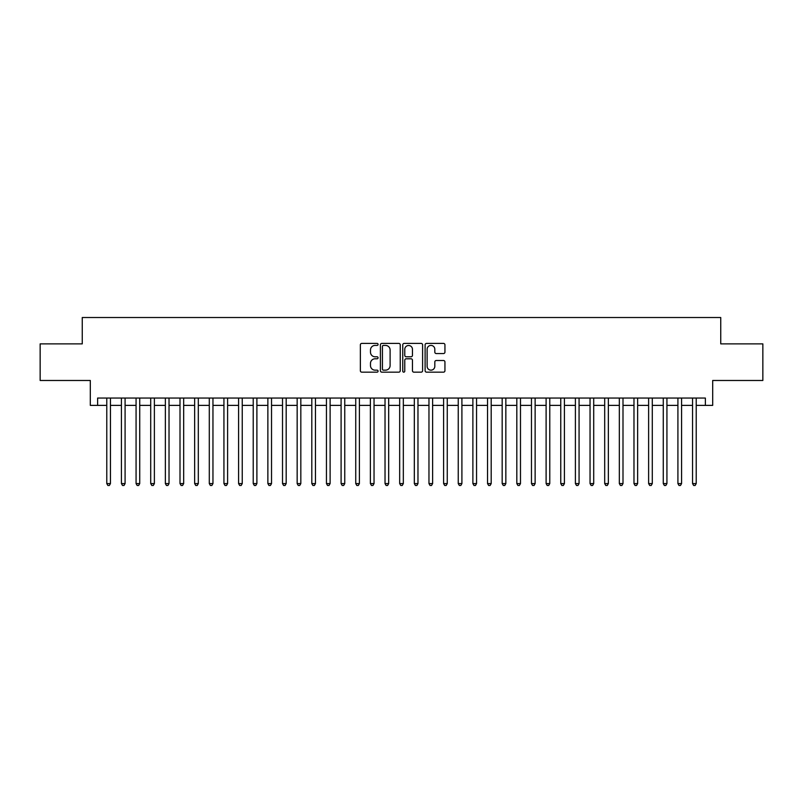<?xml version="1.0" encoding="UTF-8"?>
<svg xmlns="http://www.w3.org/2000/svg" width="803" height="803" viewBox="0 0 803 803"><rect width="100%" height="100%" fill="white"/><g stroke="black" fill="none" stroke-linecap="round" stroke-linejoin="round"><path stroke-width="1.2" d="M378.072 344.417A1.004 1.004 0 0 0 377.059 343.413L361.792 343.413A1.435 1.435 0 0 0 360.356 344.848L360.356 370.725A1.435 1.435 0 0 0 361.792 372.16L377.059 372.16A1.004 1.004 0 0 0 378.072 371.157A1.004 1.004 0 0 0 377.059 370.153L375.091 370.153A4.597 4.597 0 0 1 370.484 365.546L370.484 363.388A4.597 4.597 0 0 1 375.091 358.79L377.059 358.79A1.004 1.004 0 0 0 378.072 357.787A1.004 1.004 0 0 0 377.059 356.783L375.091 356.783A4.597 4.597 0 0 1 370.484 352.176L370.484 350.028A4.597 4.597 0 0 1 375.091 345.42L377.059 345.42A1.004 1.004 0 0 0 378.072 344.417M443.507 353.551A1.435 1.435 0 0 0 444.942 352.105L444.942 344.848A1.435 1.435 0 0 0 443.507 343.413L426.544 343.413A1.435 1.435 0 0 0 425.108 344.848L425.108 370.725A1.435 1.435 0 0 0 426.544 372.16L443.507 372.16A1.435 1.435 0 0 0 444.942 370.725L444.942 361.952A1.435 1.435 0 0 0 443.507 360.517L436.25 360.517A1.435 1.435 0 0 0 434.814 361.952L434.814 366.298A3.844 3.844 0 0 1 430.97 370.153A3.844 3.844 0 0 1 427.126 366.298L427.126 349.265A3.844 3.844 0 0 1 430.97 345.42A3.844 3.844 0 0 1 434.814 349.265L434.814 352.105A1.435 1.435 0 0 0 436.25 353.551L443.507 353.551M97.625 405.385L97.625 398.057L705.375 398.057L705.375 405.385L712.693 405.385L712.693 380.481L762.85 380.481L762.85 343.875L720.743 343.875L720.743 317.516L82.257 317.516L82.257 343.875L40.15 343.875L40.15 380.481L90.307 380.481L90.307 405.385L106.779 405.385M400.245 344.848A1.435 1.435 0 0 0 398.8 343.413L381.847 343.413A1.435 1.435 0 0 0 380.401 344.848L380.401 370.725A1.435 1.435 0 0 0 381.847 372.16L398.8 372.16A1.435 1.435 0 0 0 400.245 370.725L400.245 344.848M404.2 343.413L421.153 343.413A1.435 1.435 0 0 1 422.599 344.848L422.599 370.725A1.435 1.435 0 0 1 421.153 372.16L413.896 372.16A1.435 1.435 0 0 1 412.461 370.725L412.461 360.226A1.435 1.435 0 0 0 411.026 358.79L406.208 358.79A1.435 1.435 0 0 0 404.772 360.226L404.772 371.157A1.004 1.004 0 0 1 403.768 372.16A1.004 1.004 0 0 1 402.755 371.157L402.755 344.848A1.435 1.435 0 0 1 404.2 343.413M110.443 405.385L121.424 405.385M125.087 405.385L136.068 405.385M139.732 405.385L150.713 405.385M154.377 405.385L165.358 405.385M169.021 405.385L180.002 405.385M183.666 405.385L194.647 405.385M198.311 405.385L209.292 405.385M212.956 405.385L223.937 405.385M227.6 405.385L238.581 405.385M242.245 405.385L253.226 405.385M256.89 405.385L267.871 405.385M271.534 405.385L282.515 405.385M286.179 405.385L297.16 405.385M300.824 405.385L311.805 405.385M315.469 405.385L326.45 405.385M330.113 405.385L341.094 405.385M344.758 405.385L355.739 405.385M359.393 405.385L370.384 405.385M374.037 405.385L385.028 405.385M388.682 405.385L399.673 405.385M403.327 405.385L414.318 405.385M417.972 405.385L428.963 405.385M432.616 405.385L443.607 405.385M447.261 405.385L458.242 405.385M461.906 405.385L472.887 405.385M476.55 405.385L487.531 405.385M491.195 405.385L502.176 405.385M505.84 405.385L516.821 405.385M520.485 405.385L531.466 405.385M535.129 405.385L546.11 405.385M549.774 405.385L560.755 405.385M564.419 405.385L575.4 405.385M579.063 405.385L590.044 405.385M593.708 405.385L604.689 405.385M608.353 405.385L619.334 405.385M622.998 405.385L633.979 405.385M637.642 405.385L648.623 405.385M652.287 405.385L663.268 405.385M666.932 405.385L677.913 405.385M681.576 405.385L692.557 405.385M696.221 405.385L705.375 405.385M383.422 345.42A1.004 1.004 0 0 0 382.419 346.434L382.419 369.139A1.004 1.004 0 0 0 383.422 370.153L385.51 370.153A4.597 4.597 0 0 0 390.107 365.546L390.107 350.028A4.597 4.597 0 0 0 385.51 345.42L383.422 345.42M412.461 349.345A3.844 3.844 0 0 0 408.617 345.501A3.844 3.844 0 0 0 404.772 349.345L404.772 355.348A1.435 1.435 0 0 0 406.208 356.783L411.026 356.783A1.435 1.435 0 0 0 412.461 355.348L412.461 349.345M110.443 398.057L110.443 483.587L106.779 483.587L106.779 398.057M110.443 483.587L109.349 485.484L107.883 485.484L106.779 483.587M125.087 398.057L125.087 483.587L121.424 483.587L121.424 398.057M125.087 483.587L123.993 485.484L122.528 485.484L121.424 483.587M139.732 398.057L139.732 483.587L136.068 483.587L136.068 398.057M139.732 483.587L138.638 485.484L137.172 485.484L136.068 483.587M154.377 398.057L154.377 483.587L150.713 483.587L150.713 398.057M154.377 483.587L153.283 485.484L151.817 485.484L150.713 483.587M169.021 398.057L169.021 483.587L165.358 483.587L165.358 398.057M169.021 483.587L167.917 485.484L166.462 485.484L165.358 483.587M183.666 398.057L183.666 483.587L180.002 483.587L180.002 398.057M183.666 483.587L182.562 485.484L181.107 485.484L180.002 483.587M198.311 398.057L198.311 483.587L194.647 483.587L194.647 398.057M198.311 483.587L197.207 485.484L195.751 485.484L194.647 483.587M212.956 398.057L212.956 483.587L209.292 483.587L209.292 398.057M212.956 483.587L211.851 485.484L210.386 485.484L209.292 483.587M227.6 398.057L227.6 483.587L223.937 483.587L223.937 398.057M227.6 483.587L226.496 485.484L225.031 485.484L223.937 483.587M242.245 398.057L242.245 483.587L238.581 483.587L238.581 398.057M242.245 483.587L241.141 485.484L239.675 485.484L238.581 483.587M256.89 398.057L256.89 483.587L253.226 483.587L253.226 398.057M256.89 483.587L255.786 485.484L254.32 485.484L253.226 483.587M271.534 398.057L271.534 483.587L267.871 483.587L267.871 398.057M271.534 483.587L270.43 485.484L268.965 485.484L267.871 483.587M286.179 398.057L286.179 483.587L282.515 483.587L282.515 398.057M286.179 483.587L285.075 485.484L283.61 485.484L282.515 483.587M300.824 398.057L300.824 483.587L297.16 483.587L297.16 398.057M300.824 483.587L299.72 485.484L298.254 485.484L297.16 483.587M315.469 398.057L315.469 483.587L311.805 483.587L311.805 398.057M315.469 483.587L314.364 485.484L312.899 485.484L311.805 483.587M330.113 398.057L330.113 483.587L326.45 483.587L326.45 398.057M330.113 483.587L329.009 485.484L327.544 485.484L326.45 483.587M344.758 398.057L344.758 483.587L341.094 483.587L341.094 398.057M344.758 483.587L343.654 485.484L342.188 485.484L341.094 483.587M359.393 398.057L359.393 483.587L355.739 483.587L355.739 398.057M359.393 483.587L358.299 485.484L356.833 485.484L355.739 483.587M374.037 398.057L374.037 483.587L370.384 483.587L370.384 398.057M374.037 483.587L372.943 485.484L371.478 485.484L370.384 483.587M388.682 398.057L388.682 483.587L385.028 483.587L385.028 398.057M388.682 483.587L387.588 485.484L386.123 485.484L385.028 483.587M403.327 398.057L403.327 483.587L399.673 483.587L399.673 398.057M403.327 483.587L402.233 485.484L400.767 485.484L399.673 483.587M417.972 398.057L417.972 483.587L414.318 483.587L414.318 398.057M417.972 483.587L416.877 485.484L415.412 485.484L414.318 483.587M432.616 398.057L432.616 483.587L428.963 483.587L428.963 398.057M432.616 483.587L431.522 485.484L430.057 485.484L428.963 483.587M447.261 398.057L447.261 483.587L443.607 483.587L443.607 398.057M447.261 483.587L446.167 485.484L444.701 485.484L443.607 483.587M461.906 398.057L461.906 483.587L458.242 483.587L458.242 398.057M461.906 483.587L460.812 485.484L459.346 485.484L458.242 483.587M476.55 398.057L476.55 483.587L472.887 483.587L472.887 398.057M476.55 483.587L475.456 485.484L473.991 485.484L472.887 483.587M491.195 398.057L491.195 483.587L487.531 483.587L487.531 398.057M491.195 483.587L490.101 485.484L488.636 485.484L487.531 483.587M505.84 398.057L505.84 483.587L502.176 483.587L502.176 398.057M505.84 483.587L504.746 485.484L503.28 485.484L502.176 483.587M520.485 398.057L520.485 483.587L516.821 483.587L516.821 398.057M520.485 483.587L519.39 485.484L517.925 485.484L516.821 483.587M535.129 398.057L535.129 483.587L531.466 483.587L531.466 398.057M535.129 483.587L534.035 485.484L532.57 485.484L531.466 483.587M549.774 398.057L549.774 483.587L546.11 483.587L546.11 398.057M549.774 483.587L548.68 485.484L547.214 485.484L546.11 483.587M564.419 398.057L564.419 483.587L560.755 483.587L560.755 398.057M564.419 483.587L563.325 485.484L561.859 485.484L560.755 483.587M579.063 398.057L579.063 483.587L575.4 483.587L575.4 398.057M579.063 483.587L577.969 485.484L576.504 485.484L575.4 483.587M593.708 398.057L593.708 483.587L590.044 483.587L590.044 398.057M593.708 483.587L592.614 485.484L591.149 485.484L590.044 483.587M608.353 398.057L608.353 483.587L604.689 483.587L604.689 398.057M608.353 483.587L607.249 485.484L605.793 485.484L604.689 483.587M622.998 398.057L622.998 483.587L619.334 483.587L619.334 398.057M622.998 483.587L621.893 485.484L620.438 485.484L619.334 483.587M637.642 398.057L637.642 483.587L633.979 483.587L633.979 398.057M637.642 483.587L636.538 485.484L635.083 485.484L633.979 483.587M652.287 398.057L652.287 483.587L648.623 483.587L648.623 398.057M652.287 483.587L651.183 485.484L649.717 485.484L648.623 483.587M666.932 398.057L666.932 483.587L663.268 483.587L663.268 398.057M666.932 483.587L665.828 485.484L664.362 485.484L663.268 483.587M681.576 398.057L681.576 483.587L677.913 483.587L677.913 398.057M681.576 483.587L680.472 485.484L679.007 485.484L677.913 483.587M696.221 398.057L696.221 483.587L692.557 483.587L692.557 398.057M696.221 483.587L695.117 485.484L693.651 485.484L692.557 483.587"/></g></svg>
